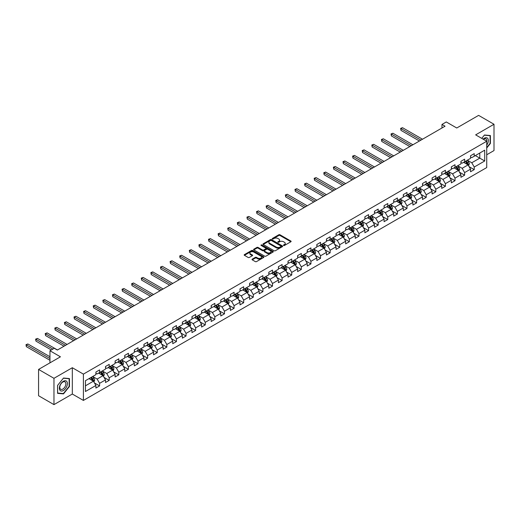 <?xml version="1.0" encoding="UTF-8"?>
<svg xmlns="http://www.w3.org/2000/svg" width="520" height="520" viewBox="0 0 520 520"><rect width="100%" height="100%" fill="white"/><g stroke="black" fill="none" stroke-linecap="round" stroke-linejoin="round"><path stroke-width="0.78" d="M283.608 245.472A0.598 0.345 0 0 0 284.453 245.472L290.875 241.761A0.858 0.494 0 0 0 291.128 241.41A0.858 0.494 0 0 0 290.875 241.066L279.994 234.78A0.858 0.494 0 0 0 278.785 234.78L272.363 238.492A0.598 0.345 0 0 0 273.214 238.979L274.04 238.498A2.736 1.58 0 0 1 277.914 238.498L278.817 239.025A2.736 1.58 0 0 1 279.617 240.143A2.736 1.58 0 0 1 278.817 241.254L277.986 241.735A0.598 0.345 0 0 0 278.831 242.222L279.663 241.742A2.736 1.58 0 0 1 283.53 241.742L284.44 242.268A2.736 1.58 0 0 1 285.24 243.386A2.736 1.58 0 0 1 284.44 244.504L283.608 244.978A0.598 0.345 0 0 0 283.608 245.472L283.608 244.978M252.252 259.142A0.858 0.494 0 0 0 252.005 259.486A0.858 0.494 0 0 0 252.252 259.838L255.307 261.599A0.858 0.494 0 0 0 256.516 261.599L263.647 257.485A0.858 0.494 0 0 0 263.9 257.133A0.858 0.494 0 0 0 263.647 256.783L252.766 250.504A0.858 0.494 0 0 0 251.556 250.504L244.426 254.618A0.858 0.494 0 0 0 244.172 254.969A0.858 0.494 0 0 0 244.426 255.32L248.112 257.445A0.858 0.494 0 0 0 249.321 257.445L252.375 255.684A0.858 0.494 0 0 0 252.623 255.339A0.858 0.494 0 0 0 252.375 254.989L250.542 253.929A2.288 1.319 0 0 1 249.873 253A2.288 1.319 0 0 1 251.29 251.778A2.288 1.319 0 0 1 253.78 252.064L260.942 256.197A2.288 1.319 0 0 1 261.612 257.133A2.288 1.319 0 0 1 260.202 258.356A2.288 1.319 0 0 1 257.706 258.07L256.516 257.381A0.858 0.494 0 0 0 255.307 257.381L252.252 259.142L252.252 259.838L255.307 258.089L255.307 257.381M486.733 154.765L494 150.573L494 124.267L478.608 115.375L456.749 127.998L446.277 121.953L441.968 124.442L445.049 126.217L57.356 350.051L54.275 348.276L49.966 350.76L49.966 362.85M53.97 378.313L53.97 404.625L72.319 394.03L72.319 367.718L53.97 378.313L38.571 369.428L60.437 356.804L49.966 350.76M72.319 367.718L83.401 374.121L486.733 141.258L486.733 167.564L83.401 400.426L83.401 374.121M494 124.267L475.651 134.862L486.733 141.258M274.105 250.75A0.858 0.494 0 0 0 275.314 250.75L282.445 246.63A0.858 0.494 0 0 0 282.692 246.279A0.858 0.494 0 0 0 282.445 245.934L271.564 239.649A0.858 0.494 0 0 0 270.355 239.649L263.224 243.769A0.858 0.494 0 0 0 262.971 244.12A0.858 0.494 0 0 0 263.224 244.465L274.105 250.75M261.378 245.596A0.598 0.345 0 0 1 261.983 245.681L273.033 252.064L265.915 256.172A0.858 0.494 0 0 1 264.706 256.172L253.825 249.893L256.88 248.144L256.88 247.436L253.825 249.197A0.858 0.494 0 0 0 253.572 249.542A0.858 0.494 0 0 0 253.825 249.893L253.825 249.197M256.88 248.144A0.858 0.494 0 0 1 258.089 248.144L258.089 247.436A0.858 0.494 0 0 0 256.88 247.436M258.089 247.436L262.496 249.977A0.858 0.494 0 0 0 263.705 249.977L265.733 248.814A0.858 0.494 0 0 0 265.98 248.463A0.858 0.494 0 0 0 265.733 248.112L261.137 245.459A0.598 0.345 0 0 1 261.983 244.972L273.046 251.362A0.858 0.494 0 0 1 273.293 251.706A0.858 0.494 0 0 1 273.046 252.057L273.046 251.362M53.97 404.625L38.571 395.733L38.571 369.428M94.458 382.954L99.599 385.925L99.599 383.325L105.508 379.912L105.508 382.512L109.206 380.38L109.206 377.78L115.115 374.368L115.115 376.961L118.807 374.829L118.807 372.236L124.722 368.823L124.722 371.416L128.414 369.285L128.414 366.691L134.329 363.279L134.329 365.872L138.021 363.74L138.021 361.147L143.936 357.728L143.936 360.328L147.628 358.196L147.628 355.596L153.537 352.183L153.537 354.783L157.235 352.644L157.235 350.051L163.144 346.638L163.144 349.232L166.842 347.1L166.842 344.507L172.75 341.094L172.75 343.688L176.442 341.556L176.442 338.962L182.358 335.55L182.358 338.143L186.05 336.011L186.05 333.411L191.964 329.999L191.964 332.599L195.656 330.46L195.656 327.867L201.572 324.454L201.572 327.048L205.264 324.916L205.264 322.322L211.178 318.909L211.178 321.503L214.87 319.371L214.87 316.778L220.779 313.365L220.779 315.959L224.478 313.827L224.478 311.226L230.386 307.814L230.386 310.414L234.084 308.282L234.084 305.682L239.993 302.269L239.993 304.863L243.685 302.731L243.685 300.137L249.6 296.725L249.6 299.319L253.292 297.187L253.292 294.593L259.207 291.181L259.207 293.774L262.899 291.642L262.899 289.048L268.814 285.63L268.814 288.23L272.506 286.097L272.506 283.498L278.421 280.085L278.421 282.685L282.113 280.547L282.113 277.953L288.022 274.541L288.022 277.134L291.72 275.002L291.72 272.409L297.628 268.996L297.628 271.589L301.327 269.458L301.327 266.864L307.236 263.452L307.236 266.045L310.928 263.913L310.928 261.313L316.843 257.901L316.843 260.5L320.534 258.362L320.534 255.769L326.45 252.356L326.45 254.95L330.142 252.817L330.142 250.224L336.057 246.811L336.057 249.405L339.749 247.273L339.749 244.68L345.657 241.267L345.657 243.861L349.356 241.728L349.356 239.129L355.264 235.716L355.264 238.316L358.963 236.178L358.963 233.584L364.871 230.172L364.871 232.765L368.57 230.633L368.57 228.04L374.478 224.627L374.478 227.221L378.17 225.089L378.17 222.495L384.085 219.083L384.085 221.676L387.777 219.544L387.777 216.951L393.692 213.531L393.692 216.131L397.384 214L397.384 211.4L403.299 207.987L403.299 210.581L406.991 208.448L406.991 205.855L412.9 202.442L412.9 205.036L416.598 202.904L416.598 200.311L422.507 196.898L422.507 199.492L426.205 197.359L426.205 194.766L432.113 191.353L432.113 193.947L435.812 191.815L435.812 189.215L441.721 185.803L441.721 188.403L445.413 186.264L445.413 183.671L451.328 180.258L451.328 182.852L455.019 180.719L455.019 178.126L460.935 174.714L460.935 177.307L464.626 175.175L464.626 172.582L470.541 169.169L470.541 171.763L474.234 169.631L474.234 167.031L484.705 160.992L484.705 150.183L479.778 153.023L479.778 158.145L484.705 160.992M99.599 385.925L95.901 388.057L95.901 385.463L85.436 391.501L85.436 380.699L95.901 374.654L95.901 372.06L99.599 369.922L99.599 372.522L105.508 369.109L105.508 366.509L109.206 364.377L109.206 366.977L115.115 363.558L115.115 360.965L118.807 358.832L118.807 361.426L124.722 358.013L124.722 355.42L128.414 353.288L128.414 355.882L134.329 352.469L134.329 349.875L138.021 347.744L138.021 350.337L143.936 346.925L143.936 344.325L147.628 342.193L147.628 344.793L153.537 341.38L153.537 338.78L157.235 336.648L157.235 339.241L163.144 335.829L163.144 333.236L166.842 331.103L166.842 333.697L172.75 330.284L172.75 327.691L176.442 325.559L176.442 328.153L182.358 324.74L182.358 322.147L186.05 320.008L186.05 322.608L191.964 319.195L191.964 316.596L195.656 314.464L195.656 317.057L201.572 313.644L201.572 311.051L205.264 308.919L205.264 311.512L211.178 308.1L211.178 305.507L214.87 303.375L214.87 305.968L220.779 302.556L220.779 299.962L224.478 297.824L224.478 300.423L230.386 297.011L230.386 294.411L234.084 292.279L234.084 294.879L239.993 291.46L239.993 288.867L243.685 286.735L243.685 289.328L249.6 285.916L249.6 283.322L253.292 281.19L253.292 283.784L259.207 280.371L259.207 277.778L262.899 275.646L262.899 278.239L268.814 274.827L268.814 272.226L272.506 270.094L272.506 272.695L278.421 269.282L278.421 266.682L282.113 264.55L282.113 267.144L288.022 263.731L288.022 261.137L291.72 259.006L291.72 261.599L297.628 258.187L297.628 255.593L301.327 253.461L301.327 256.055L307.236 252.642L307.236 250.049L310.928 247.91L310.928 250.51L316.843 247.097L316.843 244.498L320.534 242.365L320.534 244.959L326.45 241.547L326.45 238.953L330.142 236.821L330.142 239.415L336.057 236.002L336.057 233.409L339.749 231.276L339.749 233.87L345.657 230.458L345.657 227.864L349.356 225.725L349.356 228.326L355.264 224.913L355.264 222.313L358.963 220.181L358.963 222.775L364.871 219.362L364.871 216.769L368.57 214.636L368.57 217.23L374.478 213.817L374.478 211.224L378.17 209.092L378.17 211.686L384.085 208.273L384.085 205.68L387.777 203.547L387.777 206.141L393.692 202.728L393.692 200.129L397.384 197.997L397.384 200.597L403.299 197.178L403.299 194.584L406.991 192.452L406.991 195.046L412.9 191.633L412.9 189.04L416.598 186.908L416.598 189.501L422.507 186.089L422.507 183.495L426.205 181.363L426.205 183.957L432.113 180.544L432.113 177.951L435.812 175.812L435.812 178.412L441.721 175L441.721 172.4L445.413 170.268L445.413 172.861L451.328 169.448L451.328 166.855L455.019 164.723L455.019 167.317L460.935 163.904L460.935 161.31L464.626 159.178L464.626 161.772L470.541 158.359L470.541 155.766L474.234 153.627L474.234 156.227L484.705 150.183M98.612 373.087L103.044 375.648L97.136 379.06L92.703 376.5M95.901 373.23L97.136 373.945L99.599 372.522M97.136 379.06L99.599 383.325M103.044 375.648L105.508 379.912M108.219 367.543L112.651 370.103L106.743 373.516L102.303 370.955M105.508 367.685L106.743 368.394L109.206 366.977M106.743 373.516L109.206 377.78M112.651 370.103L115.115 374.368M117.826 361.998L122.259 364.559L116.344 367.972L111.91 365.411M115.115 362.141L116.344 362.85L118.807 361.426M116.344 367.972L118.807 372.236M122.259 364.559L124.722 368.823M127.433 356.454L131.865 359.008L125.951 362.421L121.517 359.866M124.722 356.59L125.951 357.305L128.414 355.882M125.951 362.421L128.414 366.691M131.865 359.008L134.329 363.279M137.033 350.903L141.472 353.464L135.558 356.876L131.125 354.315M134.329 351.046L135.558 351.76L138.021 350.337M135.558 356.876L138.021 361.147M141.472 353.464L143.936 357.728M146.64 345.358L151.073 347.919L145.165 351.332L140.732 348.771M143.936 345.501L145.165 346.209L147.628 344.793M145.165 351.332L147.628 355.596M151.073 347.919L153.537 352.183M156.247 339.813L160.68 342.375L154.772 345.787L150.339 343.226M153.537 339.957L154.772 340.665L157.235 339.241M154.772 345.787L157.235 350.051M160.68 342.375L163.144 346.638M165.854 334.269L170.287 336.824L164.379 340.243L159.946 337.682M163.144 334.412L164.379 335.121L166.842 333.697M164.379 340.243L166.842 344.507M170.287 336.824L172.75 341.094M175.461 328.718L179.894 331.279L173.986 334.692L169.546 332.131M172.75 328.861L173.986 329.576L176.442 328.153M173.986 334.692L176.442 338.962M179.894 331.279L182.358 335.55M185.068 323.173L189.501 325.735L183.586 329.147L179.153 326.586M182.358 323.317L183.586 324.025L186.05 322.608M183.586 329.147L186.05 333.411M189.501 325.735L191.964 329.999M194.675 317.629L199.108 320.19L193.193 323.603L188.76 321.042M191.964 317.772L193.193 318.481L195.656 317.057M193.193 323.603L195.656 327.867M199.108 320.19L201.572 324.454M204.275 312.084L208.715 314.646L202.8 318.058L198.367 315.497M201.572 312.228L202.8 312.936L205.264 311.512M202.8 318.058L205.264 322.322M208.715 314.646L211.178 318.909M213.883 306.534L218.316 309.094L212.407 312.507L207.974 309.953M211.178 306.677L212.407 307.392L214.87 305.968M212.407 312.507L214.87 316.778M218.316 309.094L220.779 313.365M223.489 300.989L227.922 303.55L222.014 306.963L217.581 304.401M220.779 301.132L222.014 301.847L224.478 300.423M222.014 306.963L224.478 311.226M227.922 303.55L230.386 307.814M233.097 295.445L237.53 298.006L231.621 301.418L227.188 298.857M230.386 295.588L231.621 296.296L234.084 294.879M231.621 301.418L234.084 305.682M237.53 298.006L239.993 302.269M242.703 289.9L247.136 292.461L241.228 295.874L236.789 293.312M239.993 290.043L241.228 290.752L243.685 289.328M241.228 295.874L243.685 300.137M247.136 292.461L249.6 296.725M252.311 284.356L256.744 286.91L250.828 290.322L246.395 287.768M249.6 284.492L250.828 285.207L253.292 283.784M250.828 290.322L253.292 294.593M256.744 286.91L259.207 291.181M261.918 278.805L266.351 281.365L260.436 284.778L256.002 282.217M259.207 278.947L260.436 279.663L262.899 278.239M260.436 284.778L262.899 289.048M266.351 281.365L268.814 285.63M271.518 273.26L275.958 275.821L270.043 279.233L265.61 276.673M268.814 273.403L270.043 274.111L272.506 272.695M270.043 279.233L272.506 283.498M275.958 275.821L278.421 280.085M281.125 267.716L285.558 270.276L279.65 273.689L275.217 271.128M278.421 267.858L279.65 268.567L282.113 267.144M279.65 273.689L282.113 277.953M285.558 270.276L288.022 274.541M290.732 262.171L295.165 264.726L289.257 268.144L284.824 265.584M288.022 262.314L289.257 263.022L291.72 261.599M289.257 268.144L291.72 272.409M295.165 264.726L297.628 268.996M300.339 256.62L304.772 259.181L298.864 262.594L294.431 260.033M297.628 256.763L298.864 257.478L301.327 256.055M298.864 262.594L301.327 266.864M304.772 259.181L307.236 263.452M309.946 251.076L314.379 253.636L308.471 257.049L304.031 254.488M307.236 251.219L308.471 251.927L310.928 250.51M308.471 257.049L310.928 261.313M314.379 253.636L316.843 257.901M319.553 245.531L323.986 248.092L318.071 251.505L313.638 248.944M316.843 245.674L318.071 246.383L320.534 244.959M318.071 251.505L320.534 255.769M323.986 248.092L326.45 252.356M329.16 239.987L333.593 242.547L327.678 245.96L323.245 243.399M326.45 240.13L327.678 240.838L330.142 239.415M327.678 245.96L330.142 250.224M333.593 242.547L336.057 246.811M338.76 234.436L343.2 236.997L337.285 240.409L332.852 237.855M336.057 234.578L337.285 235.294L339.749 233.87M337.285 240.409L339.749 244.68M343.2 236.997L345.657 241.267M348.368 228.891L352.8 231.452L346.892 234.864L342.459 232.303M345.657 229.034L346.892 229.749L349.356 228.326M346.892 234.864L349.356 239.129M352.8 231.452L355.264 235.716M357.975 223.347L362.407 225.908L356.499 229.32L352.066 226.759M355.264 223.489L356.499 224.198L358.963 222.775M356.499 229.32L358.963 233.584M362.407 225.908L364.871 230.172M367.582 217.802L372.015 220.363L366.106 223.775L361.673 221.214M364.871 217.945L366.106 218.654L368.57 217.23M366.106 223.775L368.57 228.04M372.015 220.363L374.478 224.627M377.188 212.258L381.622 214.812L375.713 218.225L371.274 215.67M374.478 212.394L375.713 213.109L378.17 211.686M375.713 218.225L378.17 222.495M381.622 214.812L384.085 219.083M386.796 206.707L391.228 209.268L385.313 212.68L380.881 210.119M384.085 206.85L385.313 207.565L387.777 206.141M385.313 212.68L387.777 216.951M391.228 209.268L393.692 213.531M396.403 201.162L400.835 203.723L394.921 207.136L390.488 204.575M393.692 201.305L394.921 202.014L397.384 200.597M394.921 207.136L397.384 211.4M400.835 203.723L403.299 207.987M406.003 195.618L410.443 198.178L404.528 201.591L400.094 199.03M403.299 195.761L404.528 196.469L406.991 195.046M404.528 201.591L406.991 205.855M410.443 198.178L412.9 202.442M415.61 190.073L420.043 192.628L414.135 196.04L409.701 193.486M412.9 190.209L414.135 190.925L416.598 189.501M414.135 196.04L416.598 200.311M420.043 192.628L422.507 196.898M425.217 184.522L429.65 187.083L423.741 190.495L419.309 187.935M422.507 184.665L423.741 185.38L426.205 183.957M423.741 190.495L426.205 194.766M429.65 187.083L432.113 191.353M434.824 178.978L439.257 181.539L433.349 184.951L428.916 182.39M432.113 179.12L433.349 179.829L435.812 178.412M433.349 184.951L435.812 189.215M439.257 181.539L441.721 185.803M444.431 173.433L448.864 175.994L442.956 179.406L438.516 176.846M441.721 173.576L442.956 174.285L445.413 172.861M442.956 179.406L445.413 183.671M448.864 175.994L451.328 180.258M454.038 167.889L458.471 170.443L452.556 173.862L448.123 171.301M451.328 168.031L452.556 168.74L455.019 167.317M452.556 173.862L455.019 178.126M458.471 170.443L460.935 174.714M463.645 162.338L468.078 164.899L462.163 168.311L457.73 165.756M460.935 162.481L462.163 163.196L464.626 161.772M462.163 168.311L464.626 172.582M468.078 164.899L470.541 169.169M475.345 155.584L479.778 158.145L471.77 162.767L467.337 160.206M470.541 156.936L471.77 157.644L474.234 156.227M471.77 162.767L474.234 167.031M72.319 394.03L83.401 400.426M441.968 124.442L441.968 127.998M85.436 385.814L93.438 381.193L89.005 378.638M93.438 381.193L95.901 385.463M469.092 166.66L474.234 169.631M459.485 172.205L464.626 175.175M449.878 177.749L455.019 180.719M440.271 183.3L445.413 186.264M430.671 188.844L435.812 191.815M421.063 194.389L426.205 197.359M411.457 199.933L416.598 202.904M401.85 205.484L406.991 208.448M392.243 211.029L397.384 214M382.635 216.573L387.777 219.544M373.029 222.118L378.17 225.089M363.428 227.669L368.57 230.633M353.821 233.214L358.963 236.178M344.214 238.758L349.356 241.728M334.607 244.303L339.749 247.273M325 249.847L330.142 252.817M315.393 255.398L320.534 258.362M305.786 260.942L310.928 263.913M296.186 266.487L301.327 269.458M286.579 272.031L291.72 275.002M276.971 277.583L282.113 280.547M267.365 283.127L272.506 286.097M257.757 288.672L262.899 291.642M248.15 294.216L253.292 297.187M238.544 299.767L243.685 302.731M228.943 305.312L234.084 308.282M219.336 310.856L224.478 313.827M209.729 316.401L214.87 319.371M200.122 321.952L205.264 324.916M190.515 327.496L195.656 330.46M180.908 333.041L186.05 336.011M171.301 338.585L176.442 341.556M161.701 344.13L166.842 347.1M152.094 349.681L157.235 352.644M142.487 355.225L147.628 358.196M132.88 360.769L138.021 363.74M123.273 366.314L128.414 369.285M113.666 371.865L118.807 374.829M104.059 377.41L109.206 380.38M486.733 148.018L490.399 143.462L490.399 135.538L484.458 135.005L481.748 138.379L484.334 135.18L490.087 135.694L490.087 143.37L486.733 147.55M57.57 393.348L63.511 393.881L69.453 386.49L69.453 378.567L63.511 378.034L57.57 385.431L57.57 393.348M62.888 393.517L63.511 393.881M283.849 245.557L284.44 245.213A2.736 1.58 0 0 0 285.24 244.094L285.24 243.386M279.617 240.143L279.617 240.851A2.736 1.58 0 0 1 278.817 241.969L278.226 242.307M290.875 241.066L290.875 241.761L279.994 235.495A0.858 0.494 0 0 0 278.785 235.495L272.603 239.064M282.432 246.636L271.564 240.364A0.858 0.494 0 0 0 270.355 240.364L263.237 244.472M280.93 246.525A0.598 0.345 0 0 0 280.93 246.038L271.382 240.526A0.598 0.345 0 0 0 270.536 240.526L269.659 241.026A2.736 1.58 0 0 0 268.86 242.144A2.736 1.58 0 0 0 269.659 243.263L276.192 247.033A2.736 1.58 0 0 0 280.059 247.033L280.93 246.525L280.93 247.234A0.598 0.345 0 0 0 281.106 246.994L281.106 246.279M268.86 242.144L268.86 242.859A2.736 1.58 0 0 0 269.659 243.971L269.659 243.263M280.93 247.234L280.059 247.741A2.736 1.58 0 0 1 276.192 247.741L269.659 243.971M258.089 248.144L262.496 250.692A0.858 0.494 0 0 0 263.705 250.692L265.733 249.522A0.858 0.494 0 0 0 265.98 249.171L265.98 248.463M267.079 252.623A2.288 1.319 0 0 0 269.568 252.909A2.288 1.319 0 0 0 270.978 251.693A2.288 1.319 0 0 0 270.309 250.757L267.787 249.301A0.858 0.494 0 0 0 266.578 249.301L264.55 250.471A0.858 0.494 0 0 0 264.303 250.816A0.858 0.494 0 0 0 264.55 251.167L267.079 252.623L267.079 253.338A2.288 1.319 0 0 0 269.568 253.624A2.288 1.319 0 0 0 270.978 252.401L270.978 251.693M264.303 250.816L264.303 251.531A0.858 0.494 0 0 0 264.55 251.875L264.55 251.167M267.079 253.338L264.55 251.875M261.612 257.133L261.612 257.842A2.288 1.319 0 0 1 260.202 259.064A2.288 1.319 0 0 1 257.706 258.778L256.516 258.089A0.858 0.494 0 0 0 255.307 258.089M249.873 253L249.873 253.708A2.288 1.319 0 0 0 250.542 254.644L250.542 253.929M252.375 254.989L252.375 255.684L250.542 254.644M263.647 256.783L263.647 257.485L252.766 251.212A0.858 0.494 0 0 0 251.556 251.212L244.439 255.327L244.426 254.618M468.566 165.744L469.293 163.898A2.308 1.333 -120 0 0 468.559 161.935L467.285 160.238M465.075 163.163L464.21 162.013M422.507 139.23L402.512 127.686L400.972 128.577L400.972 130.358L419.432 141.011M465.381 161.337L466.648 163.033A2.308 1.333 60 0 1 467.311 164.424L468.052 163.995A2.308 1.333 -120 0 0 467.389 162.611L466.115 160.914M465.537 161.245L466.947 163.131A1.177 0.676 60 0 1 467.162 163.482L468.052 163.995M400.972 130.358L400.634 128.381L420.966 140.12M400.634 128.381L402.512 127.686M486.733 145.171A5.662 3.27 120 0 0 487.799 143.169A5.662 3.27 120 0 0 487.448 138.157A5.662 3.27 120 0 0 483.106 139.165M489.71 135.473L490.087 135.694M486.733 141.557A4.284 2.477 120 0 0 485.914 138.821A4.284 2.477 120 0 0 483.353 139.308M63.388 390.507A5.662 3.27 120 0 0 67.392 383.578A5.662 3.27 120 0 0 63.388 381.264A5.662 3.27 120 0 0 59.384 388.2A5.662 3.27 120 0 0 63.388 390.507M62.829 389.064A4.284 2.477 120 0 0 65.63 385.288A4.284 2.477 120 0 0 64.974 381.849A4.284 2.477 120 0 0 62.829 382.063A4.284 2.477 120 0 0 60.027 385.84A4.284 2.477 120 0 0 60.684 389.272A4.284 2.477 120 0 0 62.829 389.064M57.636 385.372L63.388 378.209L69.147 378.723L69.147 386.399L63.388 393.562L57.636 393.049L57.623 385.365M68.764 378.501L69.147 378.723M458.959 171.288L459.687 169.442A2.308 1.333 -120 0 0 458.952 167.479L457.685 165.782M455.468 168.714L454.603 167.557M412.9 144.781L392.906 133.237L391.372 134.121L391.372 135.902L409.825 146.555M455.774 166.881L457.041 168.578A2.308 1.333 60 0 1 457.704 169.969L458.445 169.54A2.308 1.333 -120 0 0 457.782 168.155L456.515 166.458M455.936 166.79L457.347 168.675A1.177 0.676 60 0 1 457.554 169.033L458.445 169.54M391.372 135.902L391.034 133.926L411.365 145.665M391.034 133.926L392.906 133.237M449.351 176.833L450.086 174.987A2.308 1.333 -120 0 0 449.345 173.024L448.078 171.327M445.861 174.258L444.997 173.108M403.299 150.326L383.305 138.781L381.765 139.672L381.765 141.447L400.218 152.1M446.166 172.432L447.441 174.129A2.308 1.333 60 0 1 448.097 175.513L448.838 175.091A2.308 1.333 -120 0 0 448.175 173.7L446.907 172.003M446.329 172.334L447.74 174.219A1.177 0.676 60 0 1 447.954 174.577L448.838 175.091M381.765 141.447L381.426 139.477L401.759 151.216M381.426 139.477L383.305 138.781M439.745 182.383L440.479 180.537A2.308 1.333 -120 0 0 439.738 178.568L438.471 176.872M436.254 179.803L435.39 178.653M393.692 155.87L373.698 144.326L372.157 145.216L372.157 146.991L390.611 157.644M436.56 177.977L437.834 179.673A2.308 1.333 60 0 1 438.49 181.058L439.231 180.635A2.308 1.333 -120 0 0 438.568 179.244L437.3 177.547M436.722 177.886L438.132 179.764A1.177 0.676 60 0 1 438.347 180.122L439.231 180.635M372.157 146.991L371.82 145.022L392.151 156.761M371.82 145.022L373.698 144.326M430.137 187.928L430.872 186.082A2.308 1.333 -120 0 0 430.131 184.119L428.863 182.422M426.647 185.347L425.782 184.197M384.085 161.415L364.091 149.87L362.55 150.761L362.55 152.542L381.004 163.196M426.953 183.521L428.226 185.218A2.308 1.333 60 0 1 428.883 186.608L429.624 186.18A2.308 1.333 -120 0 0 428.968 184.795L427.694 183.099M427.115 183.43L428.526 185.308A1.177 0.676 60 0 1 428.74 185.666L429.624 186.18M362.55 152.542L362.213 150.566L382.544 162.305M362.213 150.566L364.091 149.87M420.531 193.472L421.265 191.627A2.308 1.333 -120 0 0 420.531 189.664L419.257 187.967M417.04 190.899L416.175 189.742M374.478 166.959L354.484 155.422L352.944 156.305L352.944 158.087L371.397 168.74M417.346 189.066L418.62 190.762A2.308 1.333 60 0 1 419.282 192.153L420.017 191.724A2.308 1.333 -120 0 0 419.361 190.339L418.087 188.643M417.508 188.975L418.918 190.859A1.177 0.676 60 0 1 419.133 191.217L420.017 191.724M352.944 158.087L352.606 156.111L372.938 167.85M352.606 156.111L354.484 155.422M410.924 199.017L411.658 197.171A2.308 1.333 -120 0 0 410.924 195.208L409.65 193.511M407.433 196.443L406.575 195.292M364.871 172.51L344.877 160.966L343.337 161.857L343.337 163.631L361.79 174.285M407.745 194.617L409.012 196.313A2.308 1.333 60 0 1 409.675 197.697L410.41 197.275A2.308 1.333 -120 0 0 409.754 195.884L408.479 194.188M407.901 194.519L409.312 196.404A1.177 0.676 60 0 1 409.526 196.761L410.41 197.275M343.337 163.631L342.999 161.655L363.331 173.394M342.999 161.655L344.877 160.966M401.323 204.568L402.051 202.722A2.308 1.333 -120 0 0 401.317 200.753L400.043 199.056M397.832 201.988L396.968 200.837M355.264 178.055L335.27 166.511L333.729 167.401L333.729 169.175L352.19 179.829M398.138 200.161L399.406 201.858A2.308 1.333 60 0 1 400.069 203.242L400.81 202.819A2.308 1.333 -120 0 0 400.147 201.428L398.873 199.732M398.294 200.07L399.704 201.948A1.177 0.676 60 0 1 399.919 202.306L400.81 202.819M333.729 169.175L333.392 167.206L353.724 178.945M333.392 167.206L335.27 166.511M391.716 210.113L392.444 208.267A2.308 1.333 -120 0 0 391.709 206.303L390.442 204.607M388.226 207.532L387.361 206.381M345.657 183.599L325.663 172.055L324.129 172.946L324.129 174.72L342.582 185.38M388.531 205.706L389.799 207.402A2.308 1.333 60 0 1 390.462 208.793L391.203 208.364A2.308 1.333 -120 0 0 390.54 206.973L389.272 205.276M388.694 205.614L390.104 207.493A1.177 0.676 60 0 1 390.312 207.85L391.203 208.364M324.129 174.72L323.791 172.75L344.123 184.489M323.791 172.75L325.663 172.055M382.109 215.657L382.844 213.811A2.308 1.333 -120 0 0 382.103 211.848L380.835 210.151M378.619 213.083L377.754 211.926M336.057 189.144L316.062 177.6L314.522 178.49L314.522 180.271L332.976 190.925M378.924 211.25L380.198 212.947A2.308 1.333 60 0 1 380.854 214.338L381.596 213.909A2.308 1.333 -120 0 0 380.933 212.524L379.665 210.828M379.087 211.159L380.497 213.044A1.177 0.676 60 0 1 380.712 213.401L381.596 213.909M314.522 180.271L314.184 178.295L334.516 190.034M314.184 178.295L316.062 177.6M372.502 221.202L373.237 219.356A2.308 1.333 -120 0 0 372.496 217.393L371.228 215.696M369.012 218.628L368.147 217.471M326.45 194.694L306.456 183.15L304.915 184.035L304.915 185.816L323.369 196.469M369.317 216.801L370.591 218.498A2.308 1.333 60 0 1 371.248 219.882L371.988 219.453A2.308 1.333 -120 0 0 371.325 218.069L370.058 216.372M369.479 216.703L370.89 218.589A1.177 0.676 60 0 1 371.104 218.946L371.988 219.453M304.915 185.816L304.577 183.839L324.909 195.578M304.577 183.839L306.456 183.15M362.895 226.746L363.63 224.906A2.308 1.333 -120 0 0 362.895 222.937L361.621 221.24M359.404 224.172L358.54 223.022M316.843 200.239L296.849 188.695L295.308 189.586L295.308 191.36L313.762 202.014M359.71 222.346L360.984 224.042A2.308 1.333 60 0 1 361.641 225.427L362.382 225.004A2.308 1.333 -120 0 0 361.725 223.613L360.451 221.917M359.873 222.248L361.283 224.133A1.177 0.676 60 0 1 361.498 224.49L362.382 225.004M295.308 191.36L294.97 189.391L315.302 201.13M294.97 189.391L296.849 188.695M353.288 232.297L354.022 230.451A2.308 1.333 -120 0 0 353.288 228.482L352.014 226.785M349.798 229.717L348.933 228.566M307.236 205.784L287.242 194.239L285.701 195.13L285.701 196.905L304.155 207.565M350.103 227.89L351.377 229.587A2.308 1.333 60 0 1 352.04 230.978L352.775 230.549A2.308 1.333 -120 0 0 352.118 229.158L350.844 227.461M350.266 227.799L351.676 229.678A1.177 0.676 60 0 1 351.891 230.035L352.775 230.549M285.701 196.905L285.363 194.935L305.695 206.674M285.363 194.935L287.242 194.239M343.681 237.842L344.416 235.995A2.308 1.333 -120 0 0 343.681 234.033L342.407 232.336M340.191 235.261L339.332 234.111M297.628 211.328L277.635 199.784L276.094 200.675L276.094 202.456L294.554 213.109M340.503 233.435L341.77 235.131A2.308 1.333 60 0 1 342.433 236.522L343.168 236.093A2.308 1.333 -120 0 0 342.511 234.708L341.237 233.012M340.659 233.344L342.069 235.228A1.177 0.676 60 0 1 342.284 235.58L343.168 236.093M276.094 202.456L275.756 200.48L296.088 212.219M275.756 200.48L277.635 199.784M334.081 243.386L334.809 241.54A2.308 1.333 -120 0 0 334.074 239.577L332.8 237.881M330.59 240.812L329.726 239.655M288.022 216.879L268.028 205.335L266.494 206.219L266.494 208L284.947 218.654M330.896 238.979L332.163 240.675A2.308 1.333 60 0 1 332.826 242.067L333.567 241.638A2.308 1.333 -120 0 0 332.904 240.253L331.63 238.556M331.052 238.888L332.462 240.773A1.177 0.676 60 0 1 332.677 241.131L333.567 241.638M266.494 208L266.149 206.024L286.481 217.763M266.149 206.024L268.028 205.335M324.474 248.931L325.202 247.084A2.308 1.333 -120 0 0 324.467 245.122L323.2 243.425M320.983 246.357L320.119 245.206M278.414 222.424L258.421 210.88L256.887 211.77L256.887 213.544L275.34 224.198M321.288 244.53L322.556 246.227A2.308 1.333 60 0 1 323.219 247.611L323.96 247.189A2.308 1.333 -120 0 0 323.297 245.797L322.03 244.101M321.451 244.433L322.861 246.317A1.177 0.676 60 0 1 323.07 246.675L323.96 247.189M256.887 213.544L256.548 211.575L276.881 223.314M256.548 211.575L258.421 210.88M314.867 254.482L315.601 252.636A2.308 1.333 -120 0 0 314.86 250.666L313.593 248.969M311.376 251.901L310.512 250.75M268.814 227.968L248.82 216.424L247.28 217.315L247.28 219.089L265.733 229.749M311.682 250.075L312.956 251.771A2.308 1.333 60 0 1 313.612 253.156L314.353 252.733A2.308 1.333 -120 0 0 313.69 251.342L312.423 249.645M311.844 249.983L313.255 251.862A1.177 0.676 60 0 1 313.469 252.219L314.353 252.733M247.28 219.089L246.942 217.119L267.274 228.858M246.942 217.119L248.82 216.424M305.26 260.026L305.994 258.18A2.308 1.333 -120 0 0 305.253 256.217L303.986 254.52M301.769 257.445L300.905 256.295M259.207 233.513L239.213 221.969L237.672 222.859L237.672 224.64L256.126 235.294M302.075 255.619L303.349 257.315A2.308 1.333 60 0 1 304.005 258.707L304.746 258.278A2.308 1.333 -120 0 0 304.083 256.893L302.815 255.197M302.237 255.528L303.647 257.406A1.177 0.676 60 0 1 303.862 257.764L304.746 258.278M237.672 224.64L237.334 222.664L257.667 234.403M237.334 222.664L239.213 221.969M295.653 265.57L296.387 263.725A2.308 1.333 -120 0 0 295.653 261.762L294.378 260.065M292.162 262.997L291.298 261.839M249.6 239.057L229.606 227.519L228.066 228.404L228.066 230.185L246.519 240.838M292.468 261.163L293.742 262.86A2.308 1.333 60 0 1 294.398 264.251L295.139 263.822A2.308 1.333 -120 0 0 294.483 262.438L293.209 260.741M292.63 261.072L294.041 262.958A1.177 0.676 60 0 1 294.255 263.315L295.139 263.822M228.066 230.185L227.728 228.208L248.06 239.947M227.728 228.208L229.606 227.519M286.046 271.115L286.78 269.269A2.308 1.333 -120 0 0 286.046 267.306L284.772 265.61M282.555 268.541L281.69 267.391M239.993 244.608L219.999 233.064L218.458 233.955L218.458 235.729L236.912 246.383M282.861 266.714L284.135 268.411A2.308 1.333 60 0 1 284.798 269.796L285.532 269.373A2.308 1.333 -120 0 0 284.875 267.982L283.601 266.286M283.023 266.617L284.433 268.502A1.177 0.676 60 0 1 284.648 268.86L285.532 269.373M218.458 235.729L218.12 233.753L238.453 245.492M218.12 233.753L219.999 233.064M276.439 276.666L277.173 274.82A2.308 1.333 -120 0 0 276.439 272.851L275.164 271.154M272.948 274.086L272.09 272.935M230.386 250.153L210.392 238.608L208.852 239.499L208.852 241.274L227.311 251.927M273.26 272.259L274.528 273.956A2.308 1.333 60 0 1 275.19 275.34L275.925 274.918A2.308 1.333 -120 0 0 275.269 273.526L273.995 271.83M273.416 272.168L274.827 274.047A1.177 0.676 60 0 1 275.041 274.404L275.925 274.918M208.852 241.274L208.514 239.304L228.846 251.043M208.514 239.304L210.392 238.608M266.838 282.211L267.566 280.365A2.308 1.333 -120 0 0 266.832 278.401L265.558 276.705M263.347 279.63L262.483 278.48M220.779 255.697L200.785 244.153L199.251 245.044L199.251 246.818L217.705 257.478M263.653 277.803L264.921 279.5A2.308 1.333 60 0 1 265.584 280.891L266.325 280.462A2.308 1.333 -120 0 0 265.661 279.071L264.387 277.375M263.809 277.713L265.219 279.591A1.177 0.676 60 0 1 265.434 279.949L266.325 280.462M199.251 246.818L198.906 244.849L219.239 256.588M198.906 244.849L200.785 244.153M257.231 287.755L257.959 285.909A2.308 1.333 -120 0 0 257.225 283.946L255.957 282.25M253.741 285.181L252.876 284.024M211.172 261.242L191.178 249.704L189.644 250.588L189.644 252.369L208.097 263.022M254.046 283.348L255.314 285.044A2.308 1.333 60 0 1 255.977 286.436L256.718 286.007A2.308 1.333 -120 0 0 256.055 284.622L254.787 282.925M254.208 283.257L255.619 285.142A1.177 0.676 60 0 1 255.827 285.5L256.718 286.007M189.644 252.369L189.306 250.393L209.638 262.132M189.306 250.393L191.178 249.704M247.624 293.3L248.358 291.454A2.308 1.333 -120 0 0 247.618 289.49L246.35 287.794M244.133 290.726L243.269 289.569M201.572 266.793L181.578 255.249L180.037 256.132L180.037 257.913L198.49 268.567M244.439 288.899L245.713 290.596A2.308 1.333 60 0 1 246.369 291.98L247.111 291.551A2.308 1.333 -120 0 0 246.447 290.167L245.18 288.47M244.602 288.802L246.012 290.687A1.177 0.676 60 0 1 246.227 291.044L247.111 291.551M180.037 257.913L179.699 255.938L200.031 267.677M179.699 255.938L181.578 255.249M238.017 298.844L238.752 297.005A2.308 1.333 -120 0 0 238.011 295.035L236.743 293.339M234.526 296.27L233.662 295.12M191.964 272.337L171.971 260.793L170.43 261.683L170.43 263.458L188.883 274.111M234.832 294.444L236.106 296.14A2.308 1.333 60 0 1 236.763 297.525L237.504 297.102A2.308 1.333 -120 0 0 236.841 295.711L235.573 294.014M234.994 294.353L236.405 296.231A1.177 0.676 60 0 1 236.619 296.589L237.504 297.102M170.43 263.458L170.092 261.489L190.424 273.228M170.092 261.489L171.971 260.793M228.41 304.395L229.144 302.549A2.308 1.333 -120 0 0 228.41 300.579L227.136 298.883M224.919 301.815L224.055 300.664M182.358 277.882L162.363 266.338L160.823 267.228L160.823 269.002L179.276 279.663M225.225 299.988L226.499 301.685A2.308 1.333 60 0 1 227.156 303.075L227.897 302.647A2.308 1.333 -120 0 0 227.24 301.256L225.966 299.559M225.388 299.897L226.798 301.776A1.177 0.676 60 0 1 227.013 302.133L227.897 302.647M160.823 269.002L160.485 267.033L180.817 278.772M160.485 267.033L162.363 266.338M218.803 309.94L219.537 308.094A2.308 1.333 -120 0 0 218.803 306.131L217.529 304.434M215.312 307.359L214.448 306.209M172.75 283.426L152.756 271.882L151.216 272.772L151.216 274.553L169.669 285.207M215.618 305.533L216.892 307.229A2.308 1.333 60 0 1 217.555 308.62L218.29 308.191A2.308 1.333 -120 0 0 217.633 306.807L216.359 305.11M215.781 305.442L217.191 307.327A1.177 0.676 60 0 1 217.406 307.678L218.29 308.191M151.216 274.553L150.878 272.578L171.21 284.317M150.878 272.578L152.756 271.882M209.196 315.484L209.931 313.638A2.308 1.333 -120 0 0 209.196 311.675L207.922 309.978M205.706 312.91L204.847 311.753M163.144 288.977L143.149 277.433L141.609 278.317L141.609 280.098L160.069 290.752M206.018 311.077L207.285 312.78A2.308 1.333 60 0 1 207.948 314.164L208.683 313.736A2.308 1.333 -120 0 0 208.026 312.351L206.752 310.655M206.174 310.986L207.584 312.871A1.177 0.676 60 0 1 207.799 313.228L208.683 313.736M141.609 280.098L141.271 278.122L161.603 289.861M141.271 278.122L143.149 277.433M199.596 321.029L200.323 319.189A2.308 1.333 -120 0 0 199.589 317.219L198.315 315.523M196.105 318.454L195.24 317.304M153.537 294.522L133.542 282.978L132.008 283.868L132.008 285.642L150.462 296.296M196.411 316.628L197.678 318.325A2.308 1.333 60 0 1 198.341 319.709L199.082 319.286A2.308 1.333 -120 0 0 198.419 317.896L197.145 316.199M196.567 316.531L197.977 318.416A1.177 0.676 60 0 1 198.192 318.773L199.082 319.286M132.008 285.642L131.664 283.673L152.002 295.412M131.664 283.673L133.542 282.978M189.989 326.579L190.717 324.733A2.308 1.333 -120 0 0 189.982 322.764L188.714 321.067M186.498 323.999L185.633 322.849M143.93 300.066L123.935 288.522L122.401 289.413L122.401 291.187L140.855 301.847M186.803 322.173L188.071 323.869A2.308 1.333 60 0 1 188.734 325.26L189.475 324.831A2.308 1.333 -120 0 0 188.812 323.44L187.544 321.744M186.966 322.082L188.377 323.96A1.177 0.676 60 0 1 188.584 324.317L189.475 324.831M122.401 291.187L122.064 289.218L142.395 300.957M122.064 289.218L123.935 288.522M180.381 332.124L181.116 330.278A2.308 1.333 -120 0 0 180.375 328.315L179.108 326.619M176.891 329.543L176.026 328.393M134.329 305.611L114.335 294.067L112.794 294.957L112.794 296.738L131.248 307.392M177.197 327.717L178.471 329.413A2.308 1.333 60 0 1 179.127 330.805L179.868 330.375A2.308 1.333 -120 0 0 179.205 328.991L177.938 327.294M177.359 327.626L178.769 329.505A1.177 0.676 60 0 1 178.984 329.862L179.868 330.375M112.794 296.738L112.456 294.762L132.788 306.501M112.456 294.762L114.335 294.067M170.775 337.668L171.509 335.822A2.308 1.333 -120 0 0 170.768 333.86L169.5 332.163M167.284 335.094L166.419 333.938M124.722 311.161L104.728 299.618L103.188 300.502L103.188 302.283L121.641 312.936M167.589 333.262L168.864 334.958A2.308 1.333 60 0 1 169.52 336.349L170.261 335.92A2.308 1.333 -120 0 0 169.598 334.536L168.331 332.839M167.752 333.171L169.162 335.056A1.177 0.676 60 0 1 169.377 335.413L170.261 335.92M103.188 302.283L102.849 300.307L123.181 312.046M102.849 300.307L104.728 299.618M161.167 343.213L161.902 341.367A2.308 1.333 -120 0 0 161.167 339.404L159.894 337.707M157.677 340.639L156.812 339.488M115.115 316.706L95.121 305.162L93.581 306.053L93.581 307.827L112.034 318.481M157.983 338.812L159.256 340.509A2.308 1.333 60 0 1 159.913 341.894L160.654 341.471A2.308 1.333 -120 0 0 159.998 340.08L158.724 338.384M158.145 338.715L159.555 340.6A1.177 0.676 60 0 1 159.77 340.957L160.654 341.471M93.581 307.827L93.242 305.851L113.575 317.59M93.242 305.851L95.121 305.162M151.56 348.764L152.295 346.918A2.308 1.333 -120 0 0 151.56 344.949L150.287 343.252M148.07 346.184L147.206 345.033M105.508 322.25L85.514 310.707L83.974 311.597L83.974 313.372L102.427 324.025M148.376 344.357L149.649 346.053A2.308 1.333 60 0 1 150.312 347.438L151.047 347.016A2.308 1.333 -120 0 0 150.391 345.625L149.117 343.928M148.538 344.266L149.948 346.144A1.177 0.676 60 0 1 150.163 346.502L151.047 347.016M83.974 313.372L83.635 311.402L103.968 323.141M83.635 311.402L85.514 310.707M141.953 354.309L142.688 352.463A2.308 1.333 -120 0 0 141.953 350.5L140.68 348.803M138.463 351.728L137.605 350.578M95.901 327.795L75.907 316.251L74.367 317.142L74.367 318.923L92.827 329.576M138.775 349.901L140.042 351.598A2.308 1.333 60 0 1 140.706 352.989L141.44 352.56A2.308 1.333 -120 0 0 140.784 351.169L139.51 349.473M138.931 349.81L140.341 351.689A1.177 0.676 60 0 1 140.556 352.047L141.44 352.56M74.367 318.923L74.029 316.947L94.361 328.686M74.029 316.947L75.907 316.251M132.353 359.853L133.081 358.007A2.308 1.333 -120 0 0 132.347 356.044L131.073 354.348M128.863 357.279L127.998 356.122M86.294 333.34L66.3 321.802L64.766 322.686L64.766 324.467L83.22 335.121M129.168 355.446L130.435 357.143A2.308 1.333 60 0 1 131.099 358.534L131.84 358.104A2.308 1.333 -120 0 0 131.177 356.72L129.903 355.024M129.324 355.355L130.734 357.24A1.177 0.676 60 0 1 130.949 357.598L131.84 358.104M64.766 324.467L64.422 322.491L84.76 334.23M64.422 322.491L66.3 321.802M122.746 365.397L123.474 363.551A2.308 1.333 -120 0 0 122.74 361.589L121.472 359.892M119.255 362.824L118.391 361.673M76.687 338.891L56.7 327.346L55.159 328.237L55.159 330.012L73.612 340.665M119.561 360.997L120.828 362.694A2.308 1.333 60 0 1 121.492 364.078L122.233 363.656A2.308 1.333 -120 0 0 121.57 362.265L120.302 360.568M119.724 360.9L121.134 362.785A1.177 0.676 60 0 1 121.342 363.142L122.233 363.656M55.159 330.012L54.821 328.036L75.153 339.775M54.821 328.036L56.7 327.346M113.139 370.942L113.874 369.103A2.308 1.333 -120 0 0 113.133 367.133L111.865 365.437M109.648 368.368L108.784 367.218M67.087 344.435L47.093 332.891L45.552 333.781L45.552 335.556L64.005 346.209M109.954 366.541L111.228 368.238A2.308 1.333 60 0 1 111.885 369.623L112.626 369.2A2.308 1.333 -120 0 0 111.963 367.809L110.695 366.113M110.117 366.45L111.527 368.329A1.177 0.676 60 0 1 111.742 368.687L112.626 369.2M45.552 335.556L45.214 333.587L65.546 345.325M45.214 333.587L47.093 332.891M103.532 376.493L104.267 374.647A2.308 1.333 -120 0 0 103.526 372.684L102.258 370.981M100.041 373.913L99.177 372.762M57.48 349.979L37.486 338.435L35.945 339.326L35.945 341.101L51.318 349.979M100.347 372.086L101.621 373.782A2.308 1.333 60 0 1 102.278 375.174L103.019 374.745A2.308 1.333 -120 0 0 102.356 373.353L101.088 371.657M100.51 371.995L101.92 373.874A1.177 0.676 60 0 1 102.135 374.231L103.019 374.745M35.945 341.101L35.607 339.131L52.858 349.089M35.607 339.131L37.486 338.435M93.925 382.038L94.659 380.192A2.308 1.333 -120 0 0 93.925 378.228L92.651 376.532M90.434 379.464L89.57 378.307M49.966 356.733L27.879 343.98L26.338 344.871L26.338 346.651L49.966 360.288M90.74 377.631L92.014 379.327A2.308 1.333 60 0 1 92.671 380.718L93.412 380.289A2.308 1.333 -120 0 0 92.755 378.904L91.481 377.208M90.903 377.54L92.313 379.425A1.177 0.676 60 0 1 92.528 379.776L93.412 380.289M26.338 346.651L26 344.675L49.966 358.514M26 344.675L27.879 343.98M284.44 245.213L284.44 244.504M277.986 242.222L277.986 241.735M278.817 241.969L278.817 241.254M272.363 238.979L272.363 238.492M278.785 235.495L278.785 234.78M279.994 235.495L279.994 234.78M263.224 244.465L263.224 243.769M270.355 240.364L270.355 239.649M271.564 240.364L271.564 239.649M282.445 246.63L282.445 245.934M276.192 247.741L276.192 247.033M280.059 247.741L280.059 247.033M262.496 250.692L262.496 249.977M263.705 250.692L263.705 249.977M265.733 249.522L265.733 248.814M261.983 245.681L261.983 244.972M256.516 258.089L256.516 257.381M257.706 258.778L257.706 258.07M251.556 251.212L251.556 250.504M252.766 251.212L252.766 250.504M467.851 164.769L469.281 163.943M467.389 162.611L468.559 161.935M465.745 163.553L466.648 163.033M458.244 170.313L459.674 169.488M457.782 168.155L458.952 167.479M456.144 169.104L457.041 168.578M448.637 175.858L450.067 175.032M448.175 173.7L449.345 173.024M446.537 174.649L447.441 174.129M439.029 181.409L440.459 180.583M438.568 179.244L439.738 178.568M436.93 180.193L437.834 179.673M429.423 186.953L430.853 186.128M428.968 184.795L430.131 184.119M427.323 185.738L428.226 185.218M419.816 192.498L421.252 191.672M419.361 190.339L420.531 189.664M417.716 191.289L418.62 190.762M410.215 198.042L411.645 197.217M409.754 195.884L410.924 195.208M408.109 196.833L409.012 196.313M400.608 203.593L402.038 202.761M400.147 201.428L401.317 200.753M398.502 202.378L399.406 201.858M391.001 209.138L392.431 208.312M390.54 206.973L391.709 206.303M388.901 207.922L389.799 207.402M381.394 214.682L382.824 213.857M380.933 212.524L382.103 211.848M379.294 213.467L380.198 212.947M371.787 220.227L373.217 219.401M371.325 218.069L372.496 217.393M369.688 219.018L370.591 218.498M362.18 225.778L363.61 224.946M361.725 223.613L362.895 222.937M360.081 224.562L360.984 224.042M352.573 231.322L354.01 230.497M352.118 229.158L353.288 228.482M350.474 230.107L351.377 229.587M342.973 236.867L344.403 236.041M342.511 234.708L343.681 234.033M340.866 235.651L341.77 235.131M333.365 242.411L334.796 241.586M332.904 240.253L334.074 239.577M331.26 241.202L332.163 240.675M323.758 247.962L325.189 247.13M323.297 245.797L324.467 245.122M321.659 246.747L322.556 246.227M314.151 253.507L315.582 252.681M313.69 251.342L314.86 250.666M312.052 252.291L312.956 251.771M304.544 259.051L305.975 258.226M304.083 256.893L305.253 256.217M302.445 257.836L303.349 257.315M294.938 264.596L296.368 263.77M294.483 262.438L295.653 261.762M292.838 263.387L293.742 262.86M285.331 270.14L286.767 269.315M284.875 267.982L286.046 267.306M283.231 268.931L284.135 268.411M275.73 275.691L277.16 274.865M275.269 273.526L276.439 272.851M273.624 274.476L274.528 273.956M266.123 281.236L267.553 280.41M265.661 279.071L266.832 278.401M264.017 280.02L264.921 279.5M256.516 286.78L257.946 285.954M256.055 284.622L257.225 283.946M254.417 285.571L255.314 285.044M246.909 292.325L248.339 291.499M246.447 290.167L247.618 289.49M244.81 291.115L245.713 290.596M237.302 297.875L238.732 297.043M236.841 295.711L238.011 295.035M235.203 296.66L236.106 296.14M227.695 303.42L229.125 302.594M227.24 301.256L228.41 300.579M225.596 302.204L226.499 301.685M218.088 308.964L219.525 308.139M217.633 306.807L218.803 306.131M215.989 307.749L216.892 307.229M208.488 314.509L209.917 313.683M208.026 312.351L209.196 311.675M206.381 313.3L207.285 312.78M198.881 320.06L200.311 319.228M198.419 317.896L199.589 317.219M196.775 318.844L197.678 318.325M189.274 325.605L190.703 324.779M188.812 323.44L189.982 322.764M187.174 324.389L188.071 323.869M179.667 331.149L181.097 330.324M179.205 328.991L180.375 328.315M177.567 329.933L178.471 329.413M170.06 336.694L171.489 335.868M169.598 334.536L170.768 333.86M167.96 335.485L168.864 334.958M160.453 342.238L161.889 341.413M159.998 340.08L161.167 339.404M158.353 341.029L159.256 340.509M150.845 347.789L152.282 346.964M150.391 345.625L151.56 344.949M148.746 346.574L149.649 346.053M141.245 353.334L142.675 352.508M140.784 351.169L141.953 350.5M139.139 352.118L140.042 351.598M131.638 358.878L133.068 358.053M131.177 356.72L132.347 356.044M129.532 357.669L130.435 357.143M122.031 364.423L123.461 363.597M121.57 362.265L122.74 361.589M119.931 363.214L120.828 362.694M112.424 369.974L113.854 369.142M111.963 367.809L113.133 367.133M110.325 368.758L111.228 368.238M102.817 375.518L104.247 374.693M102.356 373.353L103.526 372.684M100.718 374.303L101.621 373.782M93.21 381.062L94.647 380.237M92.755 378.904L93.925 378.228M91.111 379.847L92.014 379.327"/></g></svg>
